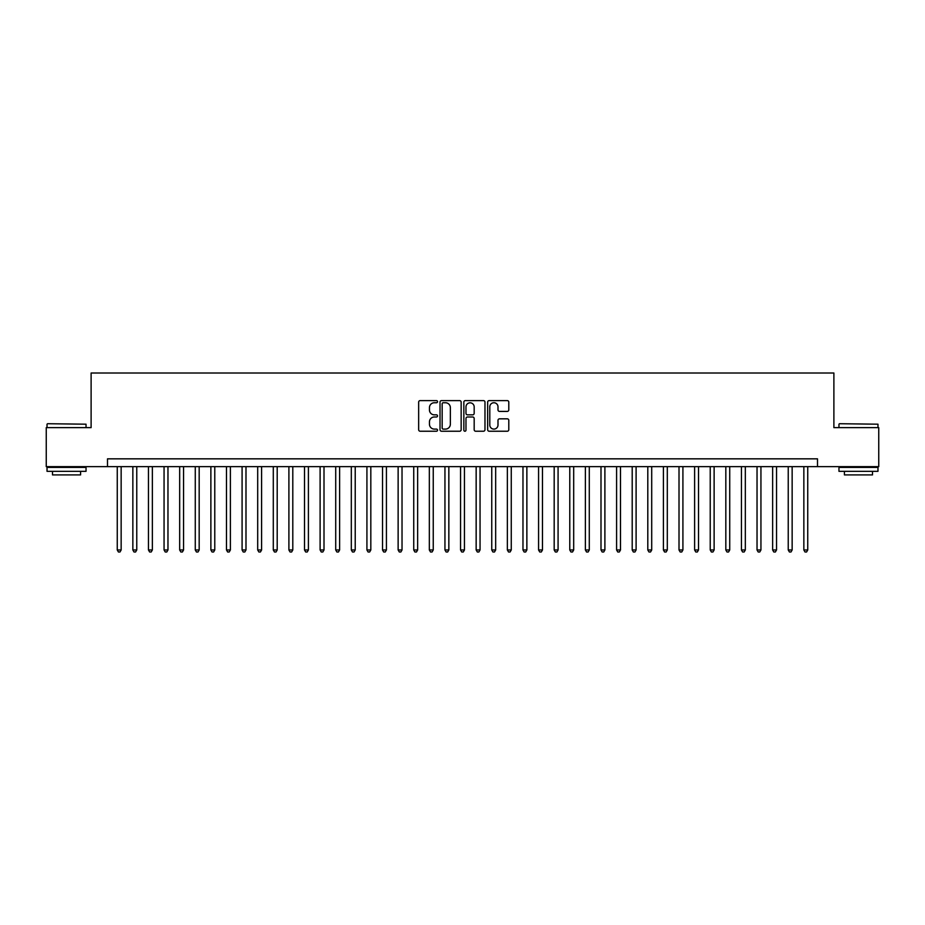 <?xml version="1.0" encoding="UTF-8"?>
<svg xmlns="http://www.w3.org/2000/svg" width="925" height="925" viewBox="0 0 925 925"><rect width="100%" height="100%" fill="white"/><g stroke="black" fill="none" stroke-linecap="round" stroke-linejoin="round"><path stroke-width="1.39" d="M437.537 401.681A1.075 1.075 0 0 0 436.461 400.606L420.193 400.606A1.526 1.526 0 0 0 418.655 402.132L418.655 429.709A1.526 1.526 0 0 0 420.193 431.235L436.461 431.235A1.075 1.075 0 0 0 437.537 430.16A1.075 1.075 0 0 0 436.461 429.096L434.357 429.096A4.902 4.902 0 0 1 429.454 424.193L429.454 421.892A4.902 4.902 0 0 1 434.357 416.99L436.461 416.99A1.075 1.075 0 0 0 437.537 415.926A1.075 1.075 0 0 0 436.461 414.851L434.357 414.851A4.902 4.902 0 0 1 429.454 409.948L429.454 407.647A4.902 4.902 0 0 1 434.357 402.745L436.461 402.745A1.075 1.075 0 0 0 437.537 401.681M507.258 411.405A1.526 1.526 0 0 0 508.796 409.868L508.796 402.132A1.526 1.526 0 0 0 507.258 400.606L489.186 400.606A1.526 1.526 0 0 0 487.66 402.132L487.66 429.709A1.526 1.526 0 0 0 489.186 431.235L507.258 431.235A1.526 1.526 0 0 0 508.796 429.709L508.796 420.366A1.526 1.526 0 0 0 507.258 418.828L499.523 418.828A1.526 1.526 0 0 0 497.997 420.366L497.997 424.991A4.093 4.093 0 0 1 493.904 429.096A4.093 4.093 0 0 1 489.799 424.991L489.799 406.85A4.093 4.093 0 0 1 493.904 402.745A4.093 4.093 0 0 1 497.997 406.85L497.997 409.868A1.526 1.526 0 0 0 499.523 411.405L507.258 411.405M107.497 466.639L46.25 466.639L46.25 427.627L91.112 427.627L91.112 373.006L833.888 373.006L833.888 427.627L878.75 427.627L878.75 466.639L817.503 466.639L817.503 458.835L107.497 458.835L107.497 466.639L817.503 466.639M461.159 402.132A1.526 1.526 0 0 0 459.632 400.606L441.549 400.606A1.526 1.526 0 0 0 440.022 402.132L440.022 429.709A1.526 1.526 0 0 0 441.549 431.235L459.632 431.235A1.526 1.526 0 0 0 461.159 429.709L461.159 402.132M465.368 400.606L483.451 400.606A1.526 1.526 0 0 1 484.978 402.132L484.978 429.709A1.526 1.526 0 0 1 483.451 431.235L475.716 431.235A1.526 1.526 0 0 1 474.178 429.709L474.178 418.528A1.526 1.526 0 0 0 472.652 416.99L467.518 416.99A1.526 1.526 0 0 0 465.98 418.528L465.98 430.16A1.075 1.075 0 0 1 464.917 431.235A1.075 1.075 0 0 1 463.841 430.16L463.841 402.132A1.526 1.526 0 0 1 465.368 400.606M443.237 402.745A1.075 1.075 0 0 0 442.162 403.82L442.162 428.021A1.075 1.075 0 0 0 443.237 429.096L445.457 429.096A4.902 4.902 0 0 0 450.359 424.193L450.359 407.647A4.902 4.902 0 0 0 445.457 402.745L443.237 402.745M474.178 406.919A4.093 4.093 0 0 0 470.085 402.826A4.093 4.093 0 0 0 465.98 406.919L465.98 413.313A1.526 1.526 0 0 0 467.518 414.851L472.652 414.851A1.526 1.526 0 0 0 474.178 413.313L474.178 406.919M117.255 466.639L117.255 549.959L121.152 549.959L121.152 466.639M121.152 549.959L119.984 551.994L118.423 551.994L117.255 549.959M47.499 423.719L86.037 424.193L47.499 423.719M66.531 471.322L47.025 471.322L47.025 467.414L86.037 467.414L86.037 471.322L66.531 471.322M80.579 471.322L80.579 474.907L52.494 474.907L52.494 471.322M839.426 423.719L877.975 424.193L839.426 423.719M858.469 471.322L838.963 471.322L838.963 467.414L877.975 467.414L877.975 471.322L858.469 471.322M872.506 471.322L872.506 474.907L844.421 474.907L844.421 471.322M132.853 466.639L132.853 549.959L136.761 549.959L136.761 466.639M136.761 549.959L135.582 551.994L134.021 551.994L132.853 549.959M148.463 466.639L148.463 549.959L152.359 549.959L152.359 466.639M152.359 549.959L151.191 551.994L149.63 551.994L148.463 549.959M164.06 466.639L164.06 549.959L167.968 549.959L167.968 466.639M167.968 549.959L166.789 551.994L165.24 551.994L164.06 549.959M179.67 466.639L179.67 549.959L183.566 549.959L183.566 466.639M183.566 549.959L182.398 551.994L180.838 551.994L179.67 549.959M195.267 466.639L195.267 549.959L199.176 549.959L199.176 466.639M199.176 549.959L198.008 551.994L196.447 551.994L195.267 549.959M210.877 466.639L210.877 549.959L214.773 549.959L214.773 466.639M214.773 549.959L213.606 551.994L212.045 551.994L210.877 549.959M226.486 466.639L226.486 549.959L230.383 549.959L230.383 466.639M230.383 549.959L229.215 551.994L227.654 551.994L226.486 549.959M242.084 466.639L242.084 549.959L245.992 549.959L245.992 466.639M245.992 549.959L244.813 551.994L243.252 551.994L242.084 549.959M257.693 466.639L257.693 549.959L261.59 549.959L261.59 466.639M261.59 549.959L260.422 551.994L258.861 551.994L257.693 549.959M273.291 466.639L273.291 549.959L277.199 549.959L277.199 466.639M277.199 549.959L276.032 551.994L274.471 551.994L273.291 549.959M288.901 466.639L288.901 549.959L292.797 549.959L292.797 466.639M292.797 549.959L291.629 551.994L290.068 551.994L288.901 549.959M304.51 466.639L304.51 549.959L308.407 549.959L308.407 466.639M308.407 549.959L307.239 551.994L305.678 551.994L304.51 549.959M320.108 466.639L320.108 549.959L324.004 549.959L324.004 466.639M324.004 549.959L322.837 551.994L321.276 551.994L320.108 549.959M335.717 466.639L335.717 549.959L339.614 549.959L339.614 466.639M339.614 549.959L338.446 551.994L336.885 551.994L335.717 549.959M351.315 466.639L351.315 549.959L355.223 549.959L355.223 466.639M355.223 549.959L354.044 551.994L352.483 551.994L351.315 549.959M366.924 466.639L366.924 549.959L370.821 549.959L370.821 466.639M370.821 549.959L369.653 551.994L368.092 551.994L366.924 549.959M382.522 466.639L382.522 549.959L386.43 549.959L386.43 466.639M386.43 549.959L385.262 551.994L383.702 551.994L382.522 549.959M398.132 466.639L398.132 549.959L402.028 549.959L402.028 466.639M402.028 549.959L400.86 551.994L399.299 551.994L398.132 549.959M413.741 466.639L413.741 549.959L417.637 549.959L417.637 466.639M417.637 549.959L416.47 551.994L414.909 551.994L413.741 549.959M429.339 466.639L429.339 549.959L433.247 549.959L433.247 466.639M433.247 549.959L432.067 551.994L430.507 551.994L429.339 549.959M444.948 466.639L444.948 549.959L448.845 549.959L448.845 466.639M448.845 549.959L447.677 551.994L446.116 551.994L444.948 549.959M460.546 466.639L460.546 549.959L464.454 549.959L464.454 466.639M464.454 549.959L463.275 551.994L461.725 551.994L460.546 549.959M476.155 466.639L476.155 549.959L480.052 549.959L480.052 466.639M480.052 549.959L478.884 551.994L477.323 551.994L476.155 549.959M491.753 466.639L491.753 549.959L495.661 549.959L495.661 466.639M495.661 549.959L494.493 551.994L492.933 551.994L491.753 549.959M507.363 466.639L507.363 549.959L511.259 549.959L511.259 466.639M511.259 549.959L510.091 551.994L508.53 551.994L507.363 549.959M522.972 466.639L522.972 549.959L526.868 549.959L526.868 466.639M526.868 549.959L525.701 551.994L524.14 551.994L522.972 549.959M538.57 466.639L538.57 549.959L542.478 549.959L542.478 466.639M542.478 549.959L541.298 551.994L539.738 551.994L538.57 549.959M554.179 466.639L554.179 549.959L558.076 549.959L558.076 466.639M558.076 549.959L556.908 551.994L555.347 551.994L554.179 549.959M569.777 466.639L569.777 549.959L573.685 549.959L573.685 466.639M573.685 549.959L572.517 551.994L570.956 551.994L569.777 549.959M585.386 466.639L585.386 549.959L589.283 549.959L589.283 466.639M589.283 549.959L588.115 551.994L586.554 551.994L585.386 549.959M600.996 466.639L600.996 549.959L604.892 549.959L604.892 466.639M604.892 549.959L603.724 551.994L602.163 551.994L600.996 549.959M616.593 466.639L616.593 549.959L620.49 549.959L620.49 466.639M620.49 549.959L619.322 551.994L617.761 551.994L616.593 549.959M632.203 466.639L632.203 549.959L636.099 549.959L636.099 466.639M636.099 549.959L634.932 551.994L633.371 551.994L632.203 549.959M647.801 466.639L647.801 549.959L651.709 549.959L651.709 466.639M651.709 549.959L650.529 551.994L648.968 551.994L647.801 549.959M663.41 466.639L663.41 549.959L667.307 549.959L667.307 466.639M667.307 549.959L666.139 551.994L664.578 551.994L663.41 549.959M679.008 466.639L679.008 549.959L682.916 549.959L682.916 466.639M682.916 549.959L681.748 551.994L680.187 551.994L679.008 549.959M694.617 466.639L694.617 549.959L698.514 549.959L698.514 466.639M698.514 549.959L697.346 551.994L695.785 551.994L694.617 549.959M710.227 466.639L710.227 549.959L714.123 549.959L714.123 466.639M714.123 549.959L712.955 551.994L711.394 551.994L710.227 549.959M725.824 466.639L725.824 549.959L729.732 549.959L729.732 466.639M729.732 549.959L728.553 551.994L726.992 551.994L725.824 549.959M741.434 466.639L741.434 549.959L745.33 549.959L745.33 466.639M745.33 549.959L744.163 551.994L742.602 551.994L741.434 549.959M757.032 466.639L757.032 549.959L760.94 549.959L760.94 466.639M760.94 549.959L759.76 551.994L758.211 551.994L757.032 549.959M772.641 466.639L772.641 549.959L776.538 549.959L776.538 466.639M776.538 549.959L775.37 551.994L773.809 551.994L772.641 549.959M788.239 466.639L788.239 549.959L792.147 549.959L792.147 466.639M792.147 549.959L790.979 551.994L789.418 551.994L788.239 549.959M803.848 466.639L803.848 549.959L807.745 549.959L807.745 466.639M807.745 549.959L806.577 551.994L805.016 551.994L803.848 549.959M47.025 427.627L47.025 424.193M55.928 467.414L55.928 466.639M77.145 467.414L77.145 466.639M86.037 427.627L86.037 424.193M838.963 427.627L838.963 424.193M847.855 467.414L847.855 466.639M869.072 467.414L869.072 466.639M877.975 427.627L877.975 424.193"/></g></svg>
